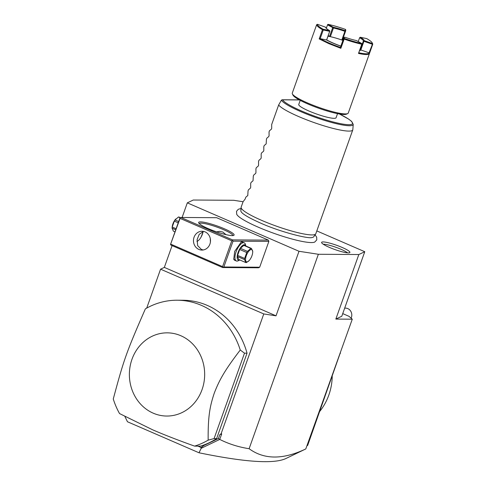 <?xml version="1.0" encoding="UTF-8"?>
<svg xmlns="http://www.w3.org/2000/svg" width="486" height="486" viewBox="0 0 486 486"><rect width="100%" height="100%" fill="white"/><g stroke="black" fill="none" stroke-linecap="round" stroke-linejoin="round"><path stroke-width="0.73" d="M243.085 201.739L233.73 200.293L193.258 200.025L187.317 202.85L299.005 251.28L318.36 254.269L358.826 254.536L364.767 251.712L316.805 230.917M315.068 234.86L316.678 237.168L316.775 239.89L314.728 242.071A41.875 6.409 -160.4 0 1 258.224 227.162A41.875 6.409 -160.4 0 1 236.718 214.296A41.875 6.409 -160.4 0 1 236.694 214.241M342.144 247.453A15.011 2.296 -160.4 0 1 349.774 252.623A15.011 2.296 -160.4 0 1 329.368 247.374A15.011 2.296 -160.4 0 1 321.604 242.593A15.011 2.296 -160.4 0 1 342.144 247.453M364.767 251.712L341.786 316.258L335.844 319.083L358.826 254.536M197.954 446.13L201.016 447.46L203.913 445.486L218.457 438.475L219.812 434.672L221.707 433.907L219.745 439.417C228.815 443.991 238.608 447.09 249.118 448.712L318.36 254.269M249.118 448.712C264.117 459.72 283.01 459.792 305.785 448.936L352.283 319.193L348.984 316.319L342.733 313.61M335.844 319.083L352.283 319.193M307.328 445.443L307.656 445.443L307.261 445.632M340.164 353.231L307.656 445.443M340.315 352.8L340.486 353.231M332.23 376.425A54.475 49.299 90.4 0 1 319.8 411.338M219.745 439.417L201.186 448.317L199.017 452.782L127.466 421.757L124.89 416.459M172.093 245.612L164.335 267.397L160.568 269.183L146.711 308.106M187.317 202.85L182.11 217.473M160.568 269.183L263.77 313.938L276.024 315.827L164.335 267.397M276.024 315.827L299.005 251.28M268.357 240.12L216.653 217.698L180.822 217.467L232.527 239.89L268.357 240.12L268.867 241.402L259.67 267.221L258.509 267.786L222.679 267.549L223.839 266.99L233.031 241.171L232.569 240.527L231.779 240.807L180.069 218.384L180.027 217.746L180.822 217.467M263.77 313.938L221.081 433.81L221.707 433.907M199.017 452.782C244.719 462.174 273.606 464.124 285.689 458.626L305.785 448.936M218.457 438.475L219.605 439.441M219.812 434.672L221.081 433.81M247.028 353.188A74.285 67.22 -89.6 0 0 183.107 300.263L177.244 300.226A74.285 67.22 -89.6 0 0 145.369 308.871C126.178 352.897 123.997 359.008 113.268 399.012A74.285 67.22 -89.6 0 0 119.532 413.562L152.634 429.806C164.086 434.776 178.07 440.213 194.588 446.112L200.445 446.148A74.285 67.22 -89.6 0 0 216.622 438.585L247.028 353.188L244.494 353.17L240.254 350.011A74.285 67.22 -89.6 0 0 201.386 305.354A74.285 67.22 -89.6 0 0 177.244 300.226M201.186 448.317L201.016 447.46M203.913 445.486L200.852 447.849M216.622 438.585L214.089 438.566L244.494 353.17M214.089 438.566L208.154 440.152A74.285 67.22 90.4 0 1 194.588 446.112M180.81 335.717A41.602 37.647 90.4 0 1 202.048 389.638A41.602 37.647 90.4 0 1 153.23 413.173A41.602 37.647 90.4 0 1 131.992 359.257A41.602 37.647 90.4 0 1 180.81 335.717M208.154 440.152C207.972 416.49 209.794 406.46 214.332 392.967C219.38 379.997 224.532 370.593 240.254 350.011M208.36 228.687A18.82 2.88 -160.4 0 1 198.707 222.922A18.82 2.88 -160.4 0 1 206.313 222.74A18.82 2.88 -160.4 0 1 224.38 228.791A18.82 2.88 -160.4 0 1 233.736 235.394A18.82 2.88 -160.4 0 1 208.36 228.687M232.527 239.89L232.569 240.527M233.031 241.171L268.867 241.402M223.839 266.99L259.67 267.221M236.33 260.964L233.748 259.269L234.689 251.347L241.208 242.064L244.215 242.793A9.902 3.937 -66.6 0 1 245.4 244.367L245.916 246.147M180.069 218.384L170.507 244.482L170.969 245.126L222.679 267.549M170.507 244.482L180.027 217.746M170.878 244.203L222.582 266.626L223.05 267.27M222.582 266.626L231.779 240.807M205.104 231.901A9.41 8.517 90.4 0 1 210.341 242.435A9.41 8.517 90.4 0 1 201.921 250.071A9.41 8.517 90.4 0 1 198.865 249.421A9.41 8.517 90.4 0 1 193.622 238.887A9.41 8.517 90.4 0 1 202.042 231.251A9.41 8.517 90.4 0 1 205.104 231.901M203.446 231.391L199.187 234.38L197.122 239.574L197.65 245.618L201.392 249.44L203.209 249.968M199.266 223.633A17.83 2.728 -160.4 0 1 223.627 229.714A17.83 2.728 -160.4 0 1 232.849 235.589M216.543 231.852L219.611 231.366L222.807 232.016L225.905 234.623M210.402 242.064L210.292 238.583M203.294 231.421L201.076 237.077M202.492 225.832L200.032 224.271M225.249 234.465A9.41 8.517 90.4 0 1 225.547 234.124M196.933 241.329A7.922 3.147 113.4 0 0 197.492 241.117A7.922 3.147 113.4 0 0 202.455 234.039A7.922 3.147 113.4 0 0 203.166 231.451M180.385 217.619L179.036 217.035A7.624 3.031 -66.6 0 0 178.745 216.999A7.624 3.031 -66.6 0 0 178.429 217.029L175.033 219.976L178.441 221.452M180.051 217.734L178.429 217.029M177.985 222.716L174.316 221.124A7.624 3.031 -66.6 0 1 175.033 219.976M175.883 228.633L172.208 227.041L174.316 221.124M175.513 229.671L172.105 228.195A7.624 3.031 -66.6 0 1 172.123 227.831A7.624 3.031 -66.6 0 1 172.208 227.041M174.766 231.761L173.393 231.166L172.105 228.195M172.123 227.831L172.172 227.138A6.634 2.637 -66.6 0 1 175.671 219.077A6.634 2.637 -66.6 0 1 175.768 218.973M240.941 242.21A9.902 3.937 -66.6 0 1 242.642 242.107L244.227 242.793A9.902 3.937 -66.6 0 0 236.068 251.857A9.902 3.937 -66.6 0 0 236.342 260.97A9.902 3.937 -66.6 0 0 238.292 260.751L239.944 259.913M236.342 260.97L234.756 260.283A9.902 3.937 -66.6 0 1 233.669 258.977M239.823 259.974A8.323 3.305 -66.6 0 1 238.079 252.441A8.323 3.305 -66.6 0 1 242.374 245.63A8.323 3.305 -66.6 0 1 245.873 246.019M243.832 245.394L250.855 248.437A7.624 3.031 113.4 0 1 251.171 248.407A7.624 3.031 113.4 0 1 251.462 248.443L244.44 245.394A7.624 3.031 -66.6 0 0 243.832 245.394L240.436 248.334A7.624 3.031 113.4 0 0 239.72 249.482L246.742 252.532L244.64 258.449A7.624 3.031 113.4 0 0 244.531 259.603L245.819 262.574A7.624 3.031 113.4 0 0 246.116 262.61A7.624 3.031 113.4 0 0 246.432 262.58L249.19 260.532A6.634 2.637 113.4 0 0 252.684 252.471A6.634 2.637 113.4 0 0 251.323 249.537A6.634 2.637 113.4 0 0 246.299 255.697A6.634 2.637 113.4 0 0 246.924 261.893A6.634 2.637 113.4 0 0 249.19 260.532M245.819 262.574L238.796 259.53L237.508 256.553L244.531 259.603M239.72 249.482L237.611 255.399A7.624 3.031 113.4 0 0 237.508 256.553M237.611 255.399L244.64 258.449M240.436 248.334L247.459 251.377A7.624 3.031 113.4 0 0 246.742 252.532M247.459 251.377L250.855 248.437M251.462 248.443L252.75 251.414A7.624 3.031 113.4 0 1 252.732 251.778L252.684 252.471M351.123 318.178A6.932 6.275 -89.6 0 0 345.564 308.13L344.683 308.124M315.681 233.973L313.78 236.706A38.746 5.929 -160.4 0 1 311.891 237.533C308.47 239.033 280.118 231.919 260.648 223.11C250.424 218.566 244.136 215.055 241.785 212.57A38.746 5.929 -160.4 0 1 240.843 210.736L241.099 207.419A39.621 6.063 19.6 0 0 261.614 220.346A39.621 6.063 19.6 0 0 315.681 233.973A39.621 6.063 19.6 0 0 315.797 233.748L352.769 129.92A39.621 6.063 19.6 0 0 352.824 129.671L353.231 124.361A38.224 5.85 -160.4 0 1 319.223 118.681A38.224 5.85 -160.4 0 1 281.4 100.159L278.642 104.994A39.621 6.063 19.6 0 0 298.58 116.519A39.621 6.063 19.6 0 0 352.769 129.92M278.642 104.994L271.68 124.538L271.698 128.353L271.419 129.136L269.444 130.813L269.056 131.913L269.074 135.728L268.794 136.511L266.82 138.188L266.425 139.294L266.17 143.886L264.19 145.563L263.801 146.669L263.819 150.484L263.54 151.261L261.565 152.944L261.17 154.044L261.195 157.859L260.915 158.643L258.941 160.319L258.546 161.419L258.564 165.234L258.285 166.018L256.31 167.694L255.922 168.8L255.94 172.609L255.66 173.393L253.686 175.075L253.291 176.175L253.036 180.768L251.055 182.45L250.667 183.55L250.685 187.365L250.405 188.149L248.431 189.826L248.042 190.925L247.781 195.524L245.807 197.201L245.151 199.047L243.109 201.66L241.147 207.17A39.621 6.063 19.6 0 0 241.099 207.419M281.4 100.159L282.202 99.758L299.321 99.873M337.539 113.639L336.075 117.74A19.811 3.031 -160.4 0 1 334.095 118.329A19.811 3.031 19.6 0 1 312.589 112.527A19.811 3.031 19.6 0 1 298.756 104.454L300.214 100.353M372.233 42.92A29.117 4.459 19.6 0 0 366.687 38.594L360.266 37.252A20.406 3.123 -160.4 0 1 364.148 40.63L372.367 43.533A29.117 4.459 19.6 0 0 372.233 42.92L372.592 43.655A29.713 4.55 -160.4 0 1 372.732 44.287L369.445 53.509A29.713 4.55 -160.4 0 1 369.409 53.66L348.262 113.044A29.713 4.55 -160.4 0 1 347.69 113.584L346.445 114.155A28.723 4.398 -160.4 0 1 307.717 103.919A28.723 4.398 -160.4 0 1 292.979 95.122L292.378 93.889A29.713 4.55 -160.4 0 1 292.28 93.105L313.421 33.722A29.713 4.55 -160.4 0 1 313.494 33.583M347.69 113.584A29.713 4.55 -160.4 0 1 307.626 102.989A29.713 4.55 -160.4 0 1 292.378 93.889M340.856 48.314L328.773 43.612L319.18 38.916L320.171 38.655A29.117 4.459 19.6 0 0 340.504 47.476L343.59 38.807L344.143 39.099L340.856 48.314L340.504 47.47L340.838 46.176C335.048 44.111 330.298 42.051 326.586 39.998L320.171 38.655L323.257 29.992L329.678 31.329L329.824 31.013L326.689 39.901A19.811 3.031 19.6 0 0 340.868 46.091M369.409 53.66A29.713 4.55 -160.4 0 1 358.492 53.436L361.772 44.214A29.713 4.55 -160.4 0 1 344.143 39.099M319.18 38.916L322.461 29.695A29.713 4.55 -160.4 0 1 316.672 24.658L313.391 33.88A29.713 4.55 -160.4 0 1 313.421 33.722M343.377 39.038A29.117 4.459 19.6 0 0 342.837 38.844M372.367 43.533L372.732 44.287M369.445 53.509L369.062 52.846L372.537 43.953M358.249 41.571L359.622 37.714A19.811 3.031 -160.4 0 1 363.388 40.988L363.929 41.274L360.837 49.949L369.062 52.846A29.117 4.459 -160.4 0 1 358.783 52.78L358.492 53.436M361.772 44.214L358.783 52.78M340.838 46.176L343.924 37.507L344.677 37.155L343.967 38.667M344.349 38.449A29.117 4.459 19.6 0 0 361.627 43.467L356.487 40.581A20.406 3.123 -160.4 0 1 344.677 37.155M361.918 43.88L361.627 43.467M343.924 37.507L343.59 38.807M326.592 40.004L329.678 31.329M322.461 29.695L323.257 29.992M317.431 24.3A29.117 4.459 19.6 0 0 323.105 29.239L329.526 30.582A20.406 3.123 -160.4 0 1 325.748 27.611A20.406 3.123 -160.4 0 1 325.65 27.204L317.431 24.3L316.672 24.658M322.965 29.561L323.105 29.239M328.165 24.373L333.311 27.259A20.406 3.123 -160.4 0 1 345.115 30.685L345.449 29.385A29.117 4.459 19.6 0 0 328.165 24.373L327.679 24.5L326.288 28.316M345.449 29.385L345.807 30.138L345.479 31.432L342.296 40.162M342.393 40.101L342.934 40.295M360.266 37.252L359.622 37.714M363.753 40.86L364.148 40.63M363.929 41.274L372.148 44.177M359.573 50.556A20.406 3.123 19.6 0 0 360.442 50.356A20.406 3.123 19.6 0 0 360.849 49.943M359.695 50.222A19.811 3.031 19.6 0 0 360.278 49.785A19.811 3.031 19.6 0 0 360.302 49.657A19.811 3.031 -160.4 0 0 360.102 49.074M360.278 49.785L360.077 50.337A19.811 3.031 -160.4 0 1 359.986 50.495M328.001 36.219A19.811 3.031 19.6 0 1 330.365 36.675A19.811 3.031 -160.4 0 1 341.822 39.998A19.811 3.031 -160.4 0 1 342.903 40.381M326.009 28.012A19.811 3.031 -160.4 0 1 326.015 27.957L325.65 27.204M329.526 30.582L329.824 31.013M328.214 35.618L329.581 36.383A20.406 3.123 19.6 0 0 328.05 36.086M327.534 24.835L333.451 28.006A19.811 3.031 -160.4 0 1 344.914 31.329L345.115 30.685M329.581 36.383L332.673 27.72M333.311 27.259L333.159 27.593M345.291 31.116L345.479 31.432M344.914 31.329L341.822 39.998M360.837 49.949L360.108 50.21M363.388 40.988L360.302 49.657M330.365 36.675L333.451 28.006M347.508 252.848A13.869 2.12 19.6 0 0 341.002 249.294A13.869 2.12 19.6 0 0 323.214 244.197M339.35 113.979A37.264 5.704 -160.4 0 1 334.757 122.369A37.264 5.704 -160.4 0 1 282.573 99.83L299.443 99.94M196.933 241.396L197.492 241.117M236.718 214.296L236.512 211.313L238.304 209.266L241.013 208.494M353.231 124.361L351.542 121.33L348.669 119.113L339.416 113.991"/></g></svg>
